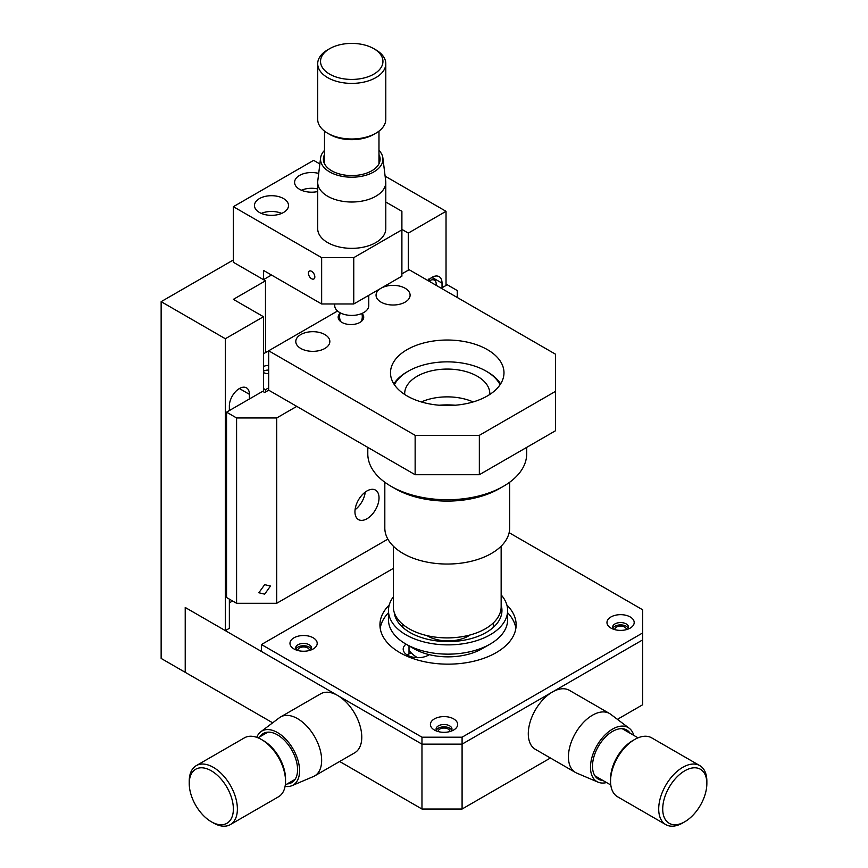 <?xml version="1.0" encoding="UTF-8"?>
<svg xmlns="http://www.w3.org/2000/svg" width="868" height="868" viewBox="0 0 868 868"><rect width="100%" height="100%" fill="white"/><g stroke="black" fill="none" stroke-linecap="round" stroke-linejoin="round"><path stroke-width="1.3" d="M249.42 398.965L249.42 394.332A14.192 8.192 120 0 0 246.479 387.844A14.192 8.192 120 0 0 239.394 388.538A14.192 8.192 120 0 0 229.358 405.92L229.358 410.553M442.029 287.764L442.029 283.131A14.192 8.192 120 0 0 439.089 276.642A14.192 8.192 120 0 0 431.993 277.348A14.192 8.192 120 0 0 428.011 280.603M408.318 270.165L408.318 233.091L446.033 211.315L385.11 176.15M446.033 285.453L446.033 211.315M321.648 303.984L321.648 257.655L353.753 257.655L353.753 303.984L321.648 303.984L263.471 270.393L263.471 279.659L271.489 275.026L263.471 279.659L265.478 280.82L233.373 299.351L263.471 316.722L263.471 391.783M229.358 599.126L229.358 628.313L225.344 630.635L185.22 607.47L421.967 744.147L462.091 744.147L462.091 809.019L421.967 809.019L421.967 737.192L462.091 737.192L642.656 632.946L642.656 609.781L509.136 532.692M233.373 259.966L161.144 301.663L161.144 658.432L185.22 672.331L185.22 607.47L185.22 672.331L272.661 722.816M161.144 301.663L225.344 338.737L225.344 630.635M225.344 338.737L263.471 316.722M232.57 600.981L229.358 602.837M265.478 352.636L265.478 280.82M401.895 229.391L408.318 233.091M264.675 594.146L270.49 586.041L264.675 584.652L258.848 592.757L264.675 594.146M366.99 518.739A17.024 9.83 120 0 0 378.112 503.733A17.024 9.83 120 0 0 375.497 490.094A17.024 9.83 120 0 0 366.99 490.941A17.024 9.83 120 0 0 355.869 505.935A17.024 9.83 120 0 0 358.473 519.585A17.024 9.83 120 0 0 366.99 518.739M355.077 509.722A17.024 9.83 120 0 0 365.265 492.08M457.273 297.496L457.273 290.552L447.237 284.758L441.226 288.23M276.708 603.293L236.584 603.293L226.548 597.51L226.548 412.17L236.584 417.964L276.708 417.964L276.708 603.293L387.866 539.126M236.584 603.293L236.584 417.964M226.548 412.17L262.668 391.327L264.675 392.477L268.679 390.166L268.679 350.781L415.143 435.335L479.342 435.335L479.342 474.72L415.143 474.72L415.143 435.335M296.769 406.376L276.708 417.964M311.612 271.315A4.535 2.626 -120 0 0 309.344 271.098A4.535 2.626 -120 0 0 308.65 274.733A4.535 2.626 -120 0 0 311.612 278.736A4.535 2.626 -120 0 0 313.89 278.954A4.535 2.626 -120 0 0 314.585 275.319A4.535 2.626 -120 0 0 311.612 271.315M318.708 173.426A17.024 9.83 0 0 0 294.588 182.356A17.024 9.83 0 0 0 299.579 189.311A17.024 9.83 0 0 0 317.699 191.546M317.699 188.931A17.024 9.83 0 0 0 301.435 190.233M283.532 198.577A17.024 9.83 0 0 0 264.979 196.45A17.024 9.83 0 0 0 254.465 205.532A17.024 9.83 0 0 0 259.456 212.476A17.024 9.83 0 0 0 278.01 214.602A17.024 9.83 0 0 0 288.512 205.532A17.024 9.83 0 0 0 283.532 198.577M281.677 213.409A17.024 9.83 0 0 0 261.311 213.409M319.869 163.954L313.619 160.352L233.373 206.682L233.373 262.288L263.471 279.659M353.753 303.984L401.895 276.187L401.895 211.315L385.793 202.016M233.373 206.682L321.648 257.655M353.753 257.655L401.895 229.846M489.78 394.473A42.565 24.575 -0 0 0 489.802 393.638A42.565 24.575 -0 0 0 477.422 376.311A42.565 24.575 -0 0 0 431.016 370.929A42.565 24.575 -0 0 0 404.683 393.638A42.565 24.575 -0 0 0 404.705 394.473M473.136 401.938A42.565 24.575 -0 0 0 421.349 401.938M500.076 384.73A55.042 31.78 -0 0 0 486.275 371.233A55.042 31.78 -0 0 0 486.167 371.168A55.042 31.78 -0 0 0 408.318 371.168A55.042 31.78 -0 0 0 394.397 384.73M487.252 371.797A56.745 32.767 180 0 1 487.371 371.862A56.745 32.767 180 0 1 487.48 371.927A56.745 32.767 180 0 1 500.619 383.906M393.866 383.906A56.745 32.767 180 0 1 407.114 371.862L408.318 371.168M367.793 447.389L367.793 453.866A79.444 45.863 -0 0 0 390.904 486.21A79.444 45.863 -0 0 0 391.067 486.308A79.444 45.863 -0 0 0 503.418 486.308A79.444 45.863 -0 0 0 526.681 453.866L526.681 447.389M503.418 486.308L499.404 488.619A73.769 42.586 180 0 1 395.081 488.619A73.769 42.586 180 0 1 394.929 488.532M626.392 629.636A5.816 3.364 0 0 0 626.403 629.474A5.816 3.364 0 0 0 622.812 626.37A5.816 3.364 0 0 0 616.475 627.097A5.816 3.364 0 0 0 614.772 629.474A5.816 3.364 0 0 0 614.772 629.636M309.399 650.49A5.816 3.364 0 0 0 309.409 650.327A5.816 3.364 0 0 0 305.818 647.224A5.816 3.364 0 0 0 299.482 647.951A5.816 3.364 0 0 0 297.778 650.327A5.816 3.364 0 0 0 297.778 650.49M449.841 731.572A5.816 3.364 0 0 0 449.852 731.409A5.816 3.364 0 0 0 446.26 728.306A5.816 3.364 0 0 0 439.913 729.033A5.816 3.364 0 0 0 438.21 731.409A5.816 3.364 0 0 0 438.221 731.572M617.408 719.344L642.656 704.762L642.656 632.946M339.648 761.486L421.967 809.019M462.091 737.192L462.091 744.147L642.656 639.9L462.091 744.147L421.967 744.147L261.463 651.477L261.463 644.533L421.967 737.192M462.091 809.019L550.42 758.014M409.012 645.857L409.012 653.919M406.04 644.143A14.756 8.517 -0 0 0 403.197 649.166A14.756 8.517 -0 0 0 412.3 657.033A14.756 8.517 -0 0 0 428.38 655.188A14.756 8.517 -0 0 0 429.237 654.656M417.454 657.684A42.565 24.575 180 0 1 409.012 650.392M501.151 594.884A59.588 34.405 180 0 1 507.628 610.475L507.628 619.741A59.588 34.405 180 0 1 490.181 644.067L482.152 648.7A48.239 27.852 180 0 1 476.402 651.532A48.239 27.852 180 0 1 413.938 648.7L405.909 644.067A59.588 34.405 180 0 1 388.463 619.741L388.463 610.475A59.588 34.405 180 0 1 393.334 596.859M490.181 644.067A59.588 34.405 180 0 1 483.085 647.571A59.588 34.405 180 0 1 405.909 644.067M507.628 610.475A59.588 34.405 180 0 1 483.085 638.305A59.588 34.405 180 0 1 421.002 641.126A59.588 34.405 180 0 1 388.463 610.475M501.151 605.126A53.914 31.129 180 0 1 498.471 621.477A53.914 31.129 180 0 1 479.744 635.647A53.914 31.129 180 0 1 397.62 621.477A53.914 31.129 180 0 1 394.246 612.482M493.371 622.877A45.396 26.214 180 0 1 493.1 627.564M402.98 627.564A45.396 26.214 180 0 1 402.644 624.255M470.055 634.975A28.655 16.546 180 0 1 464.89 637.763A28.655 16.546 180 0 1 427.023 635.626M256.776 737.344A31.215 18.022 60 0 1 260.845 731.724L279.387 717.749A34.047 19.66 60 0 1 280.548 716.979A34.047 19.66 60 0 1 286.494 715.384A34.047 19.66 60 0 1 317.004 741.261A34.047 19.66 60 0 1 314.596 775.949A34.047 19.66 60 0 1 313.348 776.567L291.974 785.649A31.215 18.022 60 0 1 287.666 786.538A31.215 18.022 60 0 1 285.073 786.354M280.548 716.979L320.672 693.814A34.047 19.66 60 0 1 326.618 692.219A34.047 19.66 60 0 1 357.128 718.096A34.047 19.66 60 0 1 354.719 752.784L314.596 775.949M260.845 731.724A31.215 18.022 60 0 1 267.355 729.565A31.215 18.022 60 0 1 295.771 754.281A31.215 18.022 60 0 1 291.974 785.649M259.923 736.748A28.373 16.383 60 0 1 263.319 733.471A28.373 16.383 60 0 1 268.277 732.147A28.373 16.383 60 0 1 293.699 753.717A28.373 16.383 60 0 1 291.691 782.621A28.373 16.383 60 0 1 287.156 783.934M606.558 782.556A31.215 18.022 -60 0 1 598.095 782.176L576.721 773.095A34.047 19.66 -60 0 1 575.473 772.477A34.047 19.66 -60 0 1 571.914 769.298A34.047 19.66 -60 0 1 577.632 729.706A34.047 19.66 -60 0 1 609.52 713.507A34.047 19.66 -60 0 1 610.681 714.277L629.224 728.252A31.215 18.022 -60 0 1 631.416 730.455A31.215 18.022 -60 0 1 633.792 735.38M575.473 772.477L535.35 749.312A34.047 19.66 -60 0 1 531.791 746.133A34.047 19.66 -60 0 1 537.498 706.541A34.047 19.66 -60 0 1 569.397 690.342L609.52 713.507M598.095 782.176A31.215 18.022 -60 0 1 593.701 778.694A31.215 18.022 -60 0 1 599.549 741.489A31.215 18.022 -60 0 1 629.224 728.252M602.913 780.451A28.373 16.383 -60 0 1 598.377 779.149A28.373 16.383 -60 0 1 595.415 776.502A28.373 16.383 -60 0 1 600.168 743.507A28.373 16.383 -60 0 1 626.75 729.999A28.373 16.383 -60 0 1 629.701 732.646A28.373 16.383 -60 0 1 630.146 733.276M313.218 648.938L313.218 648.938A13.617 7.866 0 0 0 313.218 637.817A13.617 7.866 0 0 0 293.959 637.817A13.617 7.866 0 0 0 293.959 648.938A13.617 7.866 0 0 0 313.218 648.938M296.52 650.089A7.942 4.59 180 0 1 295.652 648.005A7.942 4.59 180 0 1 297.974 644.761A7.942 4.59 180 0 1 306.632 643.774A7.942 4.59 180 0 1 311.536 648.005A7.942 4.59 180 0 1 310.668 650.089M311.276 649.166A7.942 4.59 0 0 0 305.677 645.9A7.942 4.59 0 0 0 297.974 647.083A7.942 4.59 0 0 0 295.901 649.166M453.66 730.021L453.66 730.021A13.617 7.866 0 0 0 453.66 718.899A13.617 7.866 0 0 0 434.401 718.899A13.617 7.866 0 0 0 434.401 730.021A13.617 7.866 0 0 0 453.66 730.021M436.951 731.171A7.942 4.59 180 0 1 436.083 729.087A7.942 4.59 180 0 1 438.416 725.843A7.942 4.59 180 0 1 447.074 724.856A7.942 4.59 180 0 1 451.978 729.087A7.942 4.59 180 0 1 451.11 731.171M451.718 730.248A7.942 4.59 0 0 0 446.109 726.983A7.942 4.59 0 0 0 438.416 728.165A7.942 4.59 0 0 0 436.344 730.248M630.211 628.085L630.211 628.085A13.617 7.866 0 0 0 630.211 616.964A13.617 7.866 0 0 0 610.953 616.964A13.617 7.866 0 0 0 610.953 628.085A13.617 7.866 0 0 0 630.211 628.085M613.502 629.246A7.942 4.59 180 0 1 612.634 627.163A7.942 4.59 180 0 1 614.967 623.918A7.942 4.59 180 0 1 623.625 622.92A7.942 4.59 180 0 1 628.53 627.163A7.942 4.59 180 0 1 627.662 629.246M628.269 628.313A7.942 4.59 0 0 0 622.66 625.047A7.942 4.59 0 0 0 614.967 626.229A7.942 4.59 0 0 0 612.895 628.313M515.874 628.313A68.095 39.31 0 0 0 507.628 612.754M389.211 605.05A68.095 39.31 0 0 0 379.945 624.841A68.095 39.31 0 0 0 421.989 661.166A68.095 39.31 0 0 0 496.192 652.638A68.095 39.31 0 0 0 516.135 624.841A68.095 39.31 0 0 0 506.879 605.05M388.463 612.754A68.095 39.31 0 0 0 380.217 628.313M261.463 644.533L393.334 568.399M378.98 150.392A31.215 18.022 180 0 1 382.875 157.922L385.707 180.967A34.047 19.66 180 0 1 385.793 182.356A34.047 19.66 180 0 1 366.697 200.02A34.047 19.66 180 0 1 330.838 197.871A34.047 19.66 180 0 1 317.699 182.356A34.047 19.66 180 0 1 317.775 180.967L320.607 157.922A31.215 18.022 180 0 1 324.502 150.392M385.793 182.356L385.793 228.696A34.047 19.66 180 0 1 366.697 246.349A34.047 19.66 180 0 1 330.838 244.212A34.047 19.66 180 0 1 317.699 228.696L317.699 182.356M382.875 157.922A31.215 18.022 180 0 1 366.437 175.086A31.215 18.022 180 0 1 332.574 173.416A31.215 18.022 180 0 1 320.607 157.922M378.98 154.602A28.373 16.383 180 0 1 380.119 159.191A28.373 16.383 180 0 1 364.202 173.904A28.373 16.383 180 0 1 334.321 172.124A28.373 16.383 180 0 1 323.373 159.191A28.373 16.383 180 0 1 324.502 154.602M334.722 303.984L334.722 305.59A17.024 9.83 0 0 0 359.656 314.292A17.024 9.83 0 0 0 368.77 305.59L368.77 295.315M268.679 365.461A7.096 4.09 0 0 0 263.471 366.535M268.679 370.094A7.096 4.09 0 0 0 263.471 371.168M263.471 372.556A7.096 4.09 0 0 0 268.679 373.631M265.478 392.021L265.478 389.699L268.679 387.844M263.471 388.538L265.478 389.699M268.679 352.169L267.474 351.475L263.471 353.797M431.027 277.955A9.928 5.729 -60 0 1 435.161 280.288L435.801 281.85A8.799 5.078 120 0 0 429.801 280.7L428.26 279.062M436.137 285.301A8.799 5.078 120 0 0 435.801 281.85M429.996 281.753L429.801 280.7M455.266 405.226A56.745 32.767 -0 0 0 448.474 404.9A56.745 32.767 -0 0 0 439.219 405.226M393.334 546.167L393.334 606.775A53.914 31.129 -0 0 0 446.076 637.893A53.914 31.129 -0 0 0 501.151 606.775L501.151 546.167M384.817 482.239L384.817 528.004A62.42 36.033 -0 0 0 445.892 564.037A62.42 36.033 -0 0 0 509.657 528.004L509.657 482.239M340.126 313.272A12.77 7.367 0 0 0 339.279 320.194A12.77 7.367 0 0 0 341.916 322.397A12.77 7.367 0 0 0 362.596 320.194A12.77 7.367 0 0 0 361.956 313.456M487.371 349.62A56.745 32.767 0 0 0 425.526 342.524A56.745 32.767 0 0 0 390.491 372.784A56.745 32.767 0 0 0 407.114 395.96A56.745 32.767 0 0 0 468.959 403.056A56.745 32.767 0 0 0 503.982 372.784A56.745 32.767 0 0 0 487.371 349.62M405.106 288.23A17.024 9.83 0 0 0 386.553 286.104A17.024 9.83 0 0 0 376.05 295.185A17.024 9.83 0 0 0 381.03 302.129A17.024 9.83 0 0 0 399.584 304.267A17.024 9.83 0 0 0 410.097 295.185A17.024 9.83 0 0 0 405.106 288.23M324.86 334.56A17.024 9.83 0 0 0 306.306 332.433A17.024 9.83 0 0 0 295.793 341.515A17.024 9.83 0 0 0 300.784 348.459A17.024 9.83 0 0 0 319.337 350.596A17.024 9.83 0 0 0 329.84 341.515A17.024 9.83 0 0 0 324.86 334.56M268.679 390.166L415.143 474.72M479.342 435.335L555.585 391.327L555.585 354.252L409.121 269.698L401.895 273.865M479.342 474.72L555.585 430.702L555.585 391.327M337.554 311.015L268.679 350.781M375.822 133.238L373.815 134.388A31.215 18.022 180 0 1 330.372 134.79A31.215 18.022 180 0 1 329.677 134.388L327.67 133.238A34.047 19.66 0 0 0 328.429 133.661A34.047 19.66 0 0 0 375.822 133.238A34.047 19.66 0 0 0 385.793 119.328L385.793 63.733A34.047 19.66 180 0 1 365.265 81.776A34.047 19.66 180 0 1 328.429 78.066A34.047 19.66 180 0 1 317.699 63.733A34.047 19.66 180 0 1 327.67 49.834L329.677 48.673A31.215 18.022 0 0 0 330.372 74.55A31.215 18.022 0 0 0 374.151 73.954A31.215 18.022 0 0 0 373.815 48.673A31.215 18.022 0 0 0 373.11 48.282A31.215 18.022 0 0 0 329.677 48.673M373.815 48.673L375.822 49.834A34.047 19.66 180 0 1 385.793 63.733M317.699 63.733L317.699 119.328A34.047 19.66 0 0 0 327.67 133.238M261.463 739.514L263.471 740.675A31.215 18.022 60 0 1 279.756 758.372A31.215 18.022 60 0 1 285.539 778.9L285.539 781.211A34.047 19.66 -120 0 0 279.236 758.827A34.047 19.66 -120 0 0 261.463 739.514A34.047 19.66 -120 0 0 244.44 737.833L196.287 765.63A34.047 19.66 60 0 1 231.083 786.625A34.047 19.66 60 0 1 230.335 824.6A34.047 19.66 60 0 1 213.311 822.918L211.304 821.757A31.215 18.022 -120 0 0 231.496 818.209A31.215 18.022 -120 0 0 227.6 788.491A31.215 18.022 -120 0 0 203.318 767.909A31.215 18.022 -120 0 0 189.235 783.533A31.215 18.022 -120 0 0 195.007 804.05A31.215 18.022 -120 0 0 211.304 821.757M189.235 783.533L189.235 781.211A34.047 19.66 60 0 1 196.287 765.63M230.335 824.6L278.487 796.802A34.047 19.66 -120 0 0 285.539 781.211M699.803 765.63L651.651 737.833A34.047 19.66 120 0 0 634.627 739.514A34.047 19.66 120 0 0 610.551 781.211A34.047 19.66 120 0 0 610.551 781.439A34.047 19.66 120 0 0 617.604 796.802L665.756 824.6A34.047 19.66 -60 0 1 658.703 809.236A34.047 19.66 -60 0 1 673.481 774.842A34.047 19.66 -60 0 1 699.803 765.63A34.047 19.66 -60 0 1 706.856 780.994A34.047 19.66 -60 0 1 706.856 781.211A34.047 19.66 -60 0 1 706.856 781.439M684.787 821.757A31.215 18.022 120 0 0 706.856 783.533A31.215 18.022 120 0 0 706.856 783.327A31.215 18.022 120 0 0 684.613 770.892A31.215 18.022 120 0 0 662.718 809.215A31.215 18.022 120 0 0 684.787 821.757L682.78 822.918A34.047 19.66 -60 0 1 665.756 824.6M610.551 779.095A31.215 18.022 -60 0 1 610.551 778.9A31.215 18.022 -60 0 1 632.62 740.675L634.627 739.514M411.345 653.04A14.192 8.192 0 0 0 407.157 654.971M431.993 277.348L442.029 283.131M239.394 388.538L249.42 394.332M486.167 371.168L487.371 371.862M395.081 488.619L391.067 486.308M361.186 321.583A11.349 11.349 0 0 0 361.826 313.511M340.267 312.849A11.349 11.349 0 0 0 340.69 321.583M378.98 163.781L378.98 131.133M324.502 163.781L324.502 131.133M267.865 732.169L258.056 737.833M295.098 779.345L285.29 785.008M594.971 775.873L610.79 785.008M706.856 783.533L706.856 781.211M610.551 778.9L610.551 781.211M622.204 728.686L638.034 737.833"/></g></svg>
